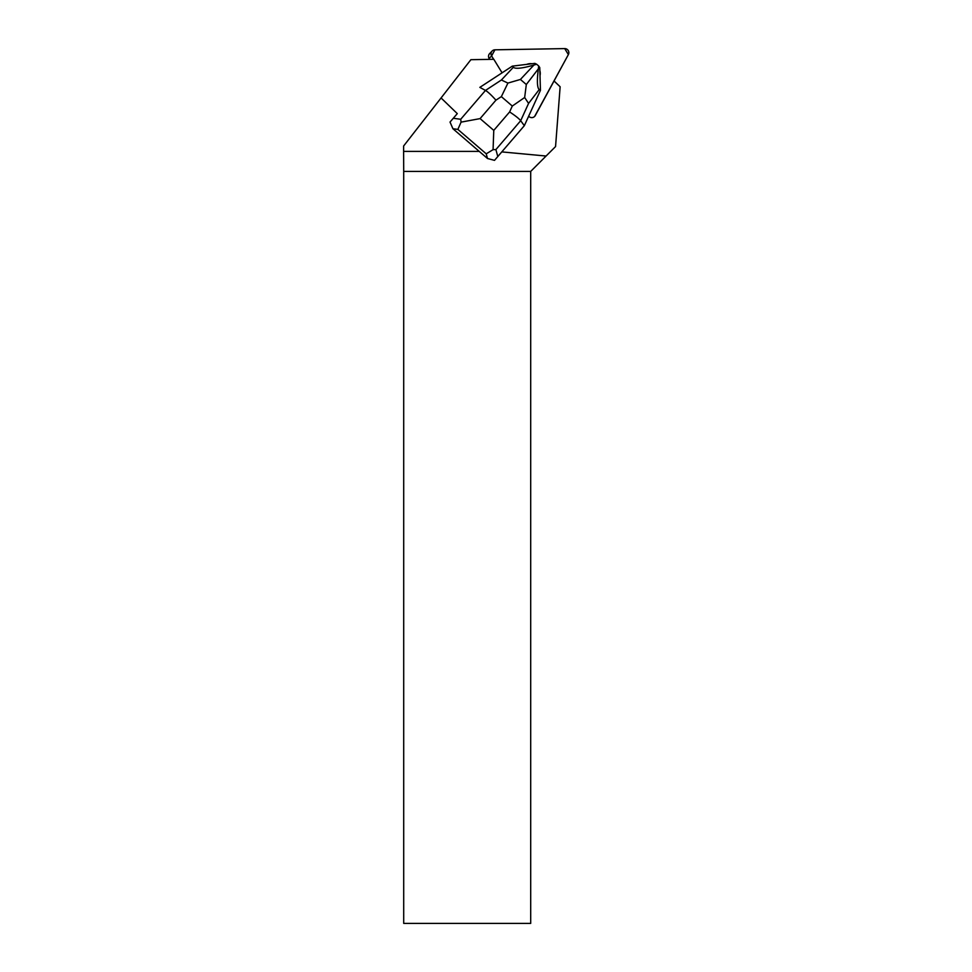 <?xml version="1.0" encoding="UTF-8"?>
<svg xmlns="http://www.w3.org/2000/svg" width="972" height="972" viewBox="0 0 972 972"><rect width="100%" height="100%" fill="white"/><g stroke="black" fill="none" stroke-linecap="round" stroke-linejoin="round"><path stroke-width="1.46" d="M489.657 59.365L489.123 58.49A4.058 4.01 -136 0 1 489.645 53.606L492.124 51.03A4.058 4.01 44 0 0 491.601 55.926L493.667 59.292L491.601 55.926L489.123 58.49M528.671 116.178A4.058 4.01 44 0 0 535.28 115.546L568.377 54.578A4.058 4.01 44 0 0 564.72 48.6L494.93 49.815A4.058 4.01 44 0 0 492.124 51.03M487.494 158.497L494.517 160.356L524.333 125.68L520.688 120.71C518.927 118.548 515.245 115.619 509.62 111.938L493.776 130.382L493.071 149.664L486.231 153.819L487.494 158.497L452.916 128.729L457.861 129.398L461.08 122.132L480.095 118.608L495.939 100.165C491.455 95.147 487.968 91.89 485.49 90.42L460.704 119.277L453.304 118.28L450.024 122.059L457.29 113.615L441.069 97.953L470.885 59.693L493.8 59.292L502.087 72.827M457.29 113.615L453.304 118.28M501.819 151.899L546.082 156.03L555.559 146.565L560.139 86.763L554.04 80.968L535.28 115.546M441.069 97.953L403.623 145.994L403.623 151.401L479.245 151.401M546.082 156.03L530.7 171.412L403.708 171.412L403.623 151.401M531.915 63.739A9.72 9.623 44 0 0 526.788 64.371M540.007 75.609A9.72 9.623 44 0 0 539.873 70.677M530.7 171.412L530.7 923.4L403.708 923.4L403.708 171.412M520.421 79.449L533.895 65.063L536.653 64.237L534.879 63.374L512.305 66.145L479.84 87.371L485.49 90.42L501.394 80.008L507.919 83.082L501.358 96.629L512.293 106.045L524.661 97.492L526.314 84.515L520.421 79.449L507.919 83.082M524.333 125.68L540.432 90.36L539.193 89.582C537.152 87.699 536.872 80.797 538.33 68.878L526.314 84.515M450.024 122.059L452.916 128.729M512.305 66.145L513.313 67.299L501.394 80.008M533.895 65.063C522.426 68.368 515.561 69.109 513.313 67.299M538.33 68.878L538.707 65.999L539.776 67.603L540.432 90.36M538.707 65.999L536.653 64.237M460.704 119.277L461.08 122.132M493.071 149.664L495.902 149.579L520.688 120.71L528.574 103.409L524.661 97.492M534.624 116.433L568.377 54.578L564.72 48.6L494.93 49.815L491.601 55.926M495.939 100.165L501.358 96.629M493.776 130.382L480.095 118.608M512.293 106.045L509.62 111.938M457.861 129.398L486.231 153.819M497.798 156.589L495.902 149.579M528.574 103.409L539.193 89.582"/></g></svg>
